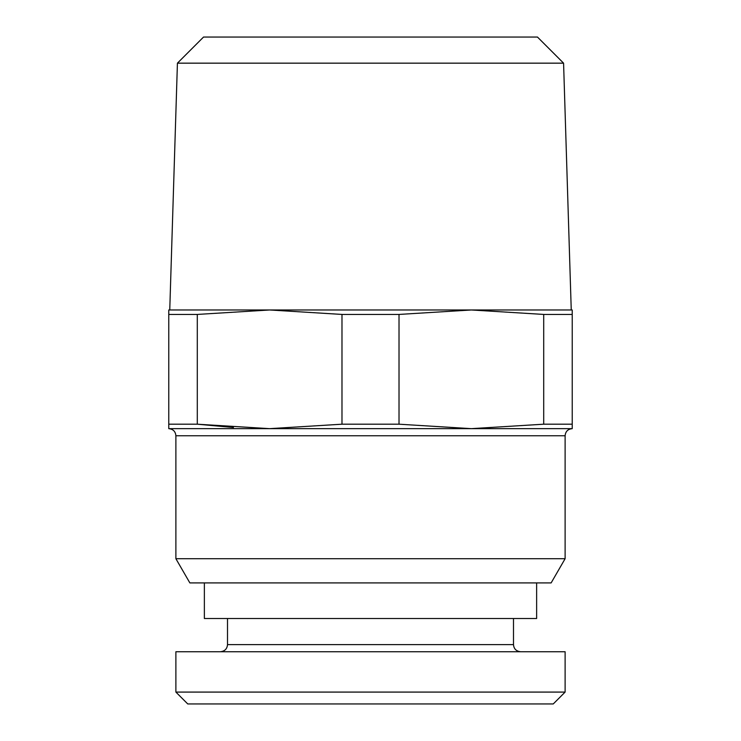 <?xml version="1.0" encoding="UTF-8"?>
<svg xmlns="http://www.w3.org/2000/svg" width="741" height="741" viewBox="0 0 741 741"><rect width="100%" height="100%" fill="white"/><g stroke="black" fill="none" stroke-linecap="round" stroke-linejoin="round"><path stroke-width="1.11" d="M572.228 314.434L543.709 314.434L543.709 424.195L471.369 428.65L572.228 428.65L572.228 309.979L168.772 309.979L168.772 314.434L197.291 314.434L197.291 424.195L233.452 427.501M177.423 63.161L203.534 37.05L537.466 37.05L563.577 63.161L177.423 63.161L169.754 309.979M553.249 703.95L187.751 703.95L175.886 692.085L565.114 692.085L553.249 703.95M175.886 692.085L175.886 651.737L565.114 651.737L565.114 692.085M565.114 558.714L551.137 582.908L189.863 582.908L175.886 558.714L565.114 558.714L565.114 435.764L175.886 435.764C175.506 431.484 173.135 429.104 168.772 428.65L471.369 428.65L399.019 424.195L399.019 314.434L341.981 314.434L269.631 309.979L197.291 314.434M341.981 314.434L341.981 424.195L269.631 428.65L197.291 424.195L168.772 424.195L168.772 428.65L168.772 314.434M543.709 424.195L572.228 424.195M341.981 424.195L399.019 424.195M543.709 314.434L471.369 309.979L399.019 314.434M536.632 582.908L536.632 618.513L204.368 618.513L204.368 582.908M513.494 618.513L513.494 644.614L227.506 644.614C227.126 648.903 224.755 651.274 220.392 651.737M563.577 63.161L571.246 309.979M513.494 644.614C513.874 648.903 516.245 651.274 520.608 651.737M227.506 618.513L227.506 644.614M175.886 558.714L175.886 435.764M565.114 435.764C565.494 431.484 567.865 429.104 572.228 428.65"/></g></svg>

